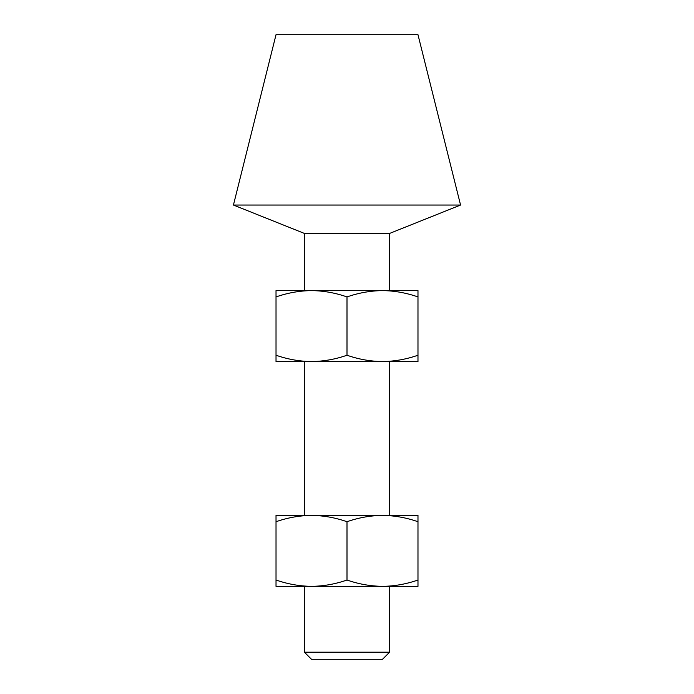 <?xml version="1.0" encoding="UTF-8"?>
<svg xmlns="http://www.w3.org/2000/svg" width="694" height="694" viewBox="0 0 694 694"><rect width="100%" height="100%" fill="white"/><g stroke="black" fill="none" stroke-linecap="round" stroke-linejoin="round"><path stroke-width="1.04" d="M389.586 652.204L382.489 659.3L311.511 659.3L304.414 652.204L389.586 652.204L389.586 586.361M276.021 34.7L417.979 34.7L460.564 205.042L233.436 205.042L276.021 34.7M304.414 290.595L304.414 233.436L389.586 233.436L460.564 205.042M304.414 233.436L233.436 205.042M389.586 515.382L389.586 361.565M389.586 290.595L389.586 233.436M304.414 652.204L304.414 586.361M304.414 515.382L304.414 361.565M417.979 355.233L417.979 361.565L382.489 361.565C394.504 361.409 406.337 359.292 417.979 355.233L417.979 296.928C406.337 292.859 394.504 290.751 382.489 290.595L382.489 290.595C370.318 290.777 358.494 292.894 347 296.928L347 355.233C335.445 359.284 323.612 361.401 311.511 361.565L311.502 361.565C299.444 361.392 287.611 359.275 276.021 355.233L276.021 361.565L382.489 361.565C370.318 361.383 358.494 359.266 347 355.233M276.021 296.928C287.611 292.885 299.444 290.769 311.511 290.595L276.021 290.595L276.021 355.233M417.979 296.928L417.979 290.595L311.502 290.595C323.612 290.76 335.445 292.877 347 296.928M417.979 580.019L417.979 586.361L382.489 586.361C394.504 586.204 406.337 584.088 417.979 580.019L417.979 521.723C406.337 517.655 394.504 515.538 382.489 515.382L382.489 515.382C370.318 515.573 358.494 517.681 347 521.723L347 580.019C335.445 584.079 323.612 586.187 311.511 586.361L311.502 586.361C299.444 586.178 287.611 584.07 276.021 580.019L276.021 586.361L382.489 586.361C370.318 586.17 358.494 584.062 347 580.019M276.021 521.723C287.611 517.672 299.444 515.564 311.511 515.382L276.021 515.382L276.021 580.019M417.979 521.723L417.979 515.382L311.502 515.382C323.612 515.555 335.445 517.663 347 521.723"/></g></svg>
